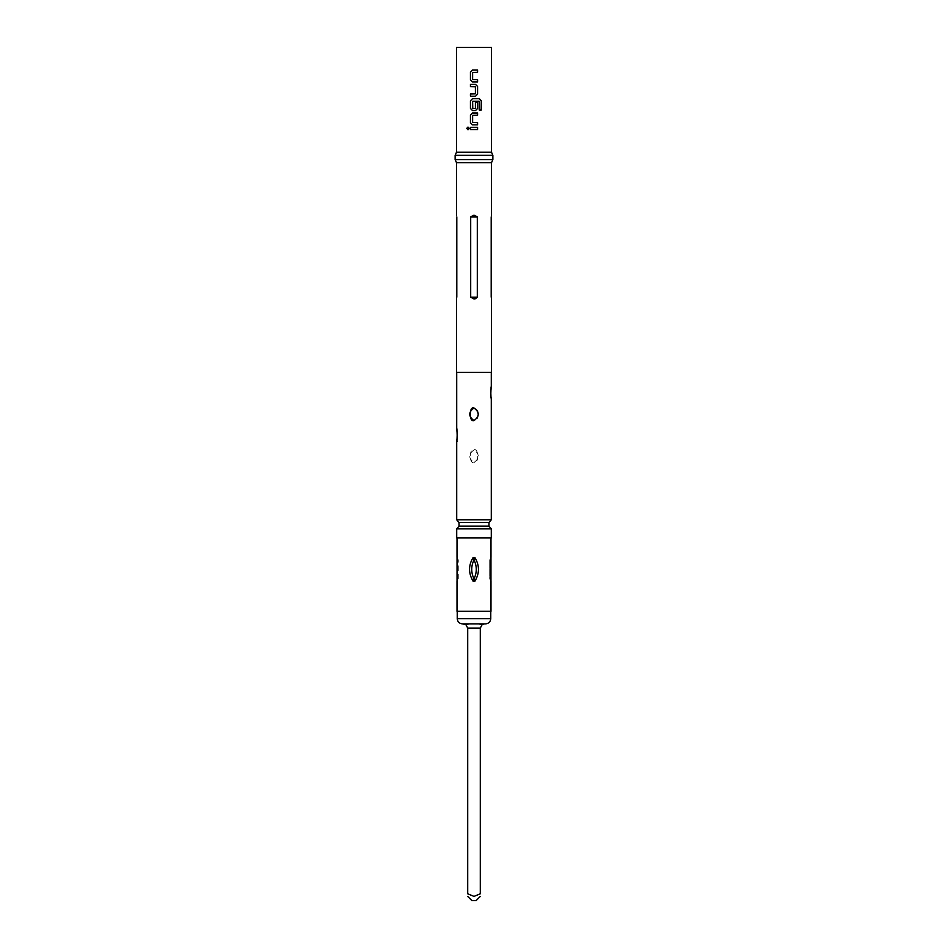 <?xml version="1.0" encoding="UTF-8"?>
<svg xmlns="http://www.w3.org/2000/svg" width="948" height="948" viewBox="0 0 948 948"><rect width="100%" height="100%" fill="white"/><g stroke="black" fill="none" stroke-linecap="round" stroke-linejoin="round"><path stroke-width="0.71" stroke-dasharray="4.74 3.56" d="M468.028 129.781L469.343 128.418L468.063 127.056M472.471 81.907L477.579 81.907M477.543 72.297L472.625 72.439L472.625 79.561L477.579 79.703M472.471 70.093L477.579 70.093M470.445 96.21L475.552 96.21M470.445 94.006L475.41 93.864M470.445 86.6L475.41 86.742M470.445 84.396L475.552 84.396M472.471 110.525L475.552 110.525M479.072 101.152L472.625 101.294L472.625 108.416L475.41 108.416M472.471 98.71L479.356 98.71M475.386 108.416L475.386 102.159L477.579 102.159M472.471 124.828L477.579 124.828M477.543 115.218L472.625 115.36L472.625 122.482L477.579 122.624M472.471 113.013L477.579 113.013M470.445 129.52L477.579 129.52M470.445 127.316L477.579 127.316M476.097 900.6L471.903 900.6M467.388 624.021L465.847 624.59L467.708 628.074L467.708 893.798L474 896.405L480.292 893.798L480.292 628.074L482.153 624.59L480.66 624.021M474 623.891L478.799 623.891L474 623.891M482.153 624.59L484.487 623.891L463.513 623.891L465.847 624.59M490.981 611.306L457.019 611.306M490.957 581.195L489.725 578.873L489.725 559.901L489.725 578.873L490.957 581.195M490.957 557.566L489.725 559.901L490.957 557.566M473.111 557.566C468.371 565.458 468.371 573.339 473.099 581.195L474 578.873L474.901 581.195C479.629 573.303 479.629 565.423 474.901 557.566L473.111 557.566L474 559.901C470.966 566.217 470.966 572.545 474 578.873C477.034 572.545 477.034 566.217 474 559.901L474.901 557.566M491.289 537.943L456.711 537.943M491.289 528.854L456.711 528.854M488.99 526.104L459.01 526.104M459.01 522.526L488.99 522.526M491.502 162.701L456.498 162.701M474 449.897C468.324 454.092 468.324 458.287 474 462.47C469.023 464.71 469.023 447.657 474 449.897C478.977 447.657 478.977 464.71 474 462.47C479.676 458.275 479.676 454.08 474 449.897M457.754 441.495L457.754 428.923L457.754 441.495L456.711 441.495M473.988 407.972L476.5 409.228M473.988 420.556L477.401 417.926M478.171 414.726L478.171 413.802M477.401 410.614L476.654 409.406M490.246 386.997L491.289 386.997C490.697 391.204 490.697 395.387 491.289 399.582L490.246 399.582L490.246 386.997L490.246 399.582M491.502 152.213L456.498 152.213M491.502 47.4L456.498 47.4M491.194 297.174C491.574 299.651 491.574 299.651 491.194 297.174L491.194 216.891C491.574 214.414 491.574 214.414 491.194 216.891M491.502 372.327L456.498 372.327M475.92 298.632L477.306 297.174L477.306 216.891L474 215.101M456.711 519.777L491.289 519.777M477.306 216.891L470.694 216.891L470.694 297.174L474 298.964M456.806 297.174C456.426 299.651 456.426 299.651 456.806 297.174L456.806 216.891M458.275 578.873L458.275 559.901L458.275 578.873L457.007 581.373M474 537.943L457.019 537.943L474 537.943M457.043 557.566L458.275 559.901L457.043 557.566M473.099 581.195L474 581.385M474 611.306L457.232 611.306L474 611.306M479.013 101.152L479.155 110.004L481.276 110.004M475.386 86.742L475.386 93.864M490.768 618.641L457.232 618.641M492.865 159.608L455.135 159.608M492.865 155.306L455.135 155.306M470.694 297.174L477.306 297.174M480.292 628.074L467.708 628.074M456.711 428.923L457.754 428.923M490.993 557.388L489.725 559.901M490.993 581.373L489.725 578.873M457.007 557.388L458.275 559.901"/><path stroke-width="1.42" d="M467.992 127.056L466.724 128.418L467.992 129.793L469.296 128.418L467.992 127.056L466.819 128.418L468.028 129.781M472.495 70.093L470.492 72.143L470.492 79.845L472.495 81.907M477.543 81.907L477.543 79.703L472.625 79.561L472.625 72.439L477.579 72.297L477.579 70.093L472.471 70.093L470.445 72.143L470.445 79.845L472.471 81.907L477.579 81.907L477.579 79.703M470.492 94.006L470.492 96.21M470.492 84.396L470.492 86.6M472.495 98.71L470.492 100.761L470.492 108.463L472.495 110.525M475.541 110.525L477.543 108.463L477.543 102.159L475.41 102.159L475.41 108.416L472.768 108.558L472.625 101.294L479.214 101.294L479.214 110.004L481.276 110.004L481.276 100.761L479.356 98.71L472.471 98.71L470.445 100.761L470.445 108.463L472.471 110.525L475.552 110.525L477.579 108.463L477.579 102.159M472.495 113.013L470.492 115.064L470.492 122.778L472.495 124.828M477.543 124.828L477.543 122.624L472.625 122.482L472.625 115.36L477.579 115.218L477.579 113.013L472.471 113.013L470.445 115.064L470.445 122.778L472.471 124.828L477.579 124.828L477.579 122.624M470.492 127.316L470.492 129.52M467.708 896.405L471.903 900.6L476.097 900.6L480.292 896.405M480.66 624.021L478.799 623.891L482.153 624.59L480.292 628.074L480.292 893.798C480.292 897.104 480.292 897.104 480.292 893.798C480.292 897.104 480.292 897.104 480.292 893.798L474 896.405L467.708 893.798C467.708 897.104 467.708 897.104 467.708 893.798C467.708 897.104 467.708 897.104 467.708 893.798L467.708 628.074L465.847 624.59L469.201 623.891L467.388 624.021M482.153 624.59L484.487 623.891L462.47 623.891L465.847 624.59M490.957 557.566L490.957 581.195L490.957 557.566M457.007 581.373L457.019 611.306L490.981 611.306L490.981 581.361M474 581.385L473.099 581.195C468.371 573.303 468.371 565.423 473.099 557.566L474.889 557.566C479.629 565.458 479.629 573.339 474.901 581.195L474 578.873C470.966 572.545 470.966 566.217 474 559.901C477.034 566.217 477.034 572.545 474 578.873L473.099 581.195M491.289 528.854L491.289 537.943L456.711 537.943L456.711 528.854L491.289 528.854L488.99 526.104L488.99 522.526L459.01 522.526L456.711 519.777L456.711 441.495C457.303 437.301 457.303 433.118 456.711 428.923C457.315 433.118 457.315 437.301 456.711 441.495M456.711 528.854L459.01 526.104L488.99 526.104M456.498 215.101L456.498 162.701L491.502 162.701L492.865 159.608L492.865 155.306L491.502 152.213L491.502 47.4L456.498 47.4L456.498 152.213L491.502 152.213M473.988 407.972L474 407.972C479.652 412.167 479.652 416.362 474 420.556L473.988 420.556C468.312 416.362 468.312 412.167 473.988 407.972C469.011 405.744 469.011 422.784 473.988 420.556M477.401 417.926L478.171 414.726M478.171 413.802L477.401 410.614M475.541 96.21L477.543 94.16L475.552 96.21L470.445 96.21L470.445 94.006L475.41 93.864L475.41 86.742L470.445 86.6L470.445 84.396L475.552 84.396L477.579 86.458L475.541 84.396M477.579 94.16L477.579 86.458L477.543 94.16M477.579 129.52L470.445 129.52L470.445 127.316L477.579 127.316L477.579 129.52L477.543 127.316M491.194 297.174C491.574 299.651 491.574 299.651 491.194 297.174L491.194 216.891C491.574 214.414 491.574 214.414 491.194 216.891M456.498 298.964L456.498 372.327L491.502 372.327L491.502 298.964M474 298.964L470.694 297.174L470.694 216.891L474 215.101L477.306 216.891L477.306 297.174L474 298.964L475.92 298.632M488.99 522.526L491.289 519.777L491.289 399.582C490.697 395.387 490.697 391.192 491.289 386.997L491.289 372.327M491.289 519.777L456.711 519.777M474 215.101L470.694 216.891L477.306 216.891M456.806 216.891C456.426 214.414 456.426 214.414 456.806 216.891C456.426 214.414 456.426 214.414 456.806 216.891L456.806 297.174C456.426 299.651 456.426 299.651 456.806 297.174M474.889 557.566L474 559.901L473.099 557.566M457.043 557.566L457.043 581.195L457.043 557.566M477.543 115.218L477.543 113.013M481.181 110.004L481.276 100.761M481.181 100.761L479.297 98.71M477.543 72.297L477.543 70.093M457.232 611.306L457.232 618.641L490.768 618.641C490.483 621.805 488.741 623.547 485.53 623.891M492.865 155.306L455.135 155.306L455.135 159.608L492.865 159.608M477.306 297.174L470.694 297.174M480.292 628.074L467.708 628.074M490.768 618.641L490.768 611.306M490.981 557.4L490.981 537.943M491.502 215.101L491.502 162.701M456.711 428.923L456.711 372.327M455.135 155.306L456.498 152.213M455.135 159.608L456.498 162.701M459.01 526.104L459.01 522.526M457.019 537.943L457.019 557.4M457.232 618.641C457.517 621.805 459.259 623.547 462.47 623.891"/></g></svg>
